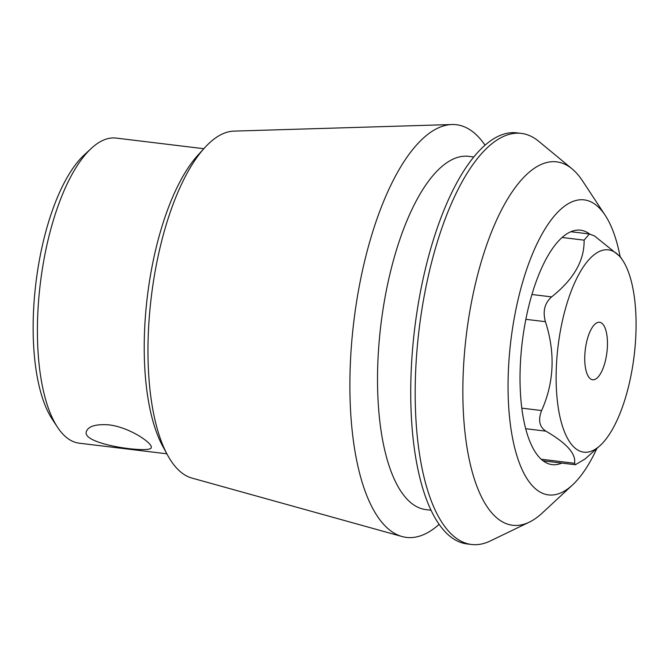 <?xml version="1.0" encoding="UTF-8"?>
<svg xmlns="http://www.w3.org/2000/svg" width="669" height="669" viewBox="0 0 669 669"><rect width="100%" height="100%" fill="white"/><g stroke="black" fill="none" stroke-linecap="round" stroke-linejoin="round"><path stroke-width="1" d="M108.922 424.857C129.803 427.265 153.234 443.631 151.202 447.653C151.88 453.716 80.916 444.776 86.393 431.497C88.358 426.186 95.868 423.979 108.922 424.857M586.922 340.747A28.951 10.896 -83.1 0 1 599.583 322.274A28.951 10.896 -83.1 0 1 606.917 352.32A28.951 10.896 -83.1 0 1 592.617 379.758A28.951 10.896 -83.1 0 1 586.922 340.747M525.675 428.712L545.862 431.154C566.626 443.171 576.193 453.875 574.546 463.274L575.357 464.712L584.974 459.076L600.352 445.337A101.905 38.342 96.9 0 0 630.917 375.869A101.905 38.342 96.9 0 0 622.755 260.442A101.905 38.342 96.9 0 0 563.816 314.873A101.905 38.342 96.9 0 0 561.467 422.892A101.905 38.342 96.9 0 0 600.352 445.337M545.862 431.154C539.356 426.847 537.943 419.981 541.622 410.549C554.166 382.359 555.437 352.739 545.427 321.689C542.584 311.361 544.65 303.09 551.607 296.885C573.701 279.383 584.53 260.467 584.104 240.146L589.389 233.983L594.532 235.956L620.272 256.687L622.755 260.442M596.798 448.631A148.593 55.903 -83.1 0 1 572.547 484.941A148.593 55.903 -83.1 0 1 510.848 340.688A148.593 55.903 -83.1 0 1 605.211 215.334A148.593 55.903 -83.1 0 1 620.088 256.411M561.826 463.09A118.078 44.422 -83.1 0 1 552.142 464.629A118.078 44.422 -83.1 0 1 539.013 457.019A118.078 44.422 -83.1 0 1 525.065 323.495A118.078 44.422 -83.1 0 1 580.541 230.186A118.078 44.422 -83.1 0 1 589.615 234.016M204.722 147.707L197.982 155.099A165.812 62.384 96.9 0 0 156.738 245.339A165.812 62.384 96.9 0 0 162.718 446.198L167.493 454.979A175.027 65.846 -83.1 0 1 161.187 242.964A175.027 65.846 -83.1 0 1 204.722 147.707A175.027 65.846 -83.1 0 1 233.933 131.116L451.96 124.526A207.85 78.198 -83.1 0 1 485.042 145.198M203.811 148.702L116.172 138.09A153.661 57.81 96.9 0 0 91.277 148.409A153.661 57.81 96.9 0 0 49.004 236.132A153.661 57.81 96.9 0 0 57.501 427.215A153.661 57.81 96.9 0 0 79.21 443.179L166.849 453.799M91.277 148.409L84.177 154.991A145.574 54.766 96.9 0 0 44.129 238.097A145.574 54.766 96.9 0 0 52.182 419.129L57.501 427.215M605.211 215.334L582.54 180.881A183.03 68.865 96.9 0 0 572.087 168.872A183.03 68.865 96.9 0 0 476.671 278.655A183.03 68.865 96.9 0 0 469.454 460.54A183.03 68.865 96.9 0 0 529.288 522.154A183.03 68.865 96.9 0 0 542.308 512.981L572.547 484.941M529.288 522.154L490.344 540.945A207.039 77.897 -83.1 0 1 471.52 544.474A207.039 77.897 -83.1 0 1 419.087 329.566A207.039 77.897 -83.1 0 1 521.318 133.399A207.039 77.897 -83.1 0 1 538.754 141.326L572.087 168.872M471.52 544.474L467.054 543.93A207.039 77.897 -83.1 0 1 414.629 329.031A207.039 77.897 -83.1 0 1 516.853 132.863L521.318 133.399M431.012 510.238L425.927 509.619A177.921 66.942 -83.1 0 1 380.87 324.942A177.921 66.942 -83.1 0 1 468.718 156.354L473.811 156.972M439.115 524.354A207.85 78.198 -83.1 0 1 402.044 536.53A207.85 78.198 -83.1 0 1 353.801 321.664A207.85 78.198 -83.1 0 1 451.96 124.526M402.044 536.53L191.894 478.067A175.027 65.846 -83.1 0 1 167.493 454.979M541.188 459.227L574.546 463.274M562.111 237.487L584.104 240.146M531.93 294.502L551.607 296.885M525.859 319.322L545.427 321.689M521.795 408.149L541.622 410.549M543.111 460.824L575.348 464.729M570.858 231.725L589.389 233.966"/></g></svg>
